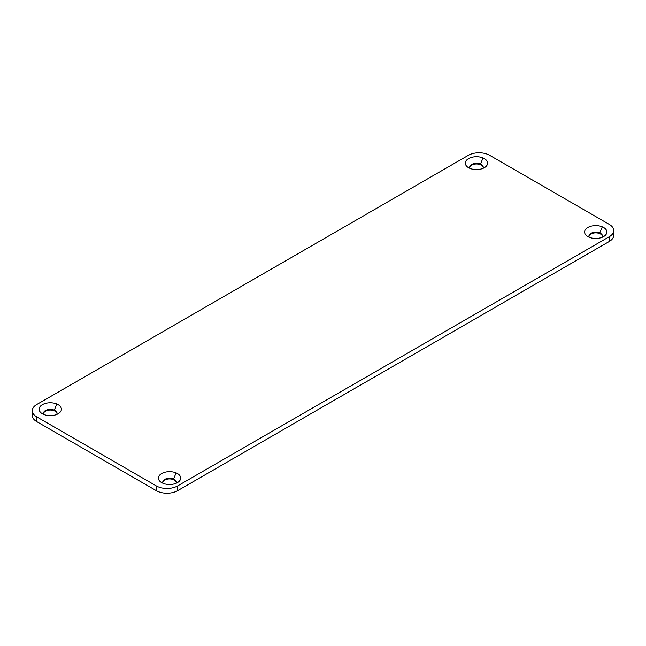 <?xml version="1.0" encoding="UTF-8"?>
<svg xmlns="http://www.w3.org/2000/svg" width="646" height="646" viewBox="0 0 646 646"><rect width="100%" height="100%" fill="white"/><g stroke="black" fill="none" stroke-linecap="round" stroke-linejoin="round"><path stroke-width="0.97" d="M43.678 414.409A11.144 6.436 0 0 0 59.061 413.174A11.144 6.436 0 0 0 56.856 404.033L54.28 410.162A6.783 3.916 180 0 1 56.759 414.449A6.783 3.916 0 0 0 57.05 413.319A6.783 3.916 0 0 0 47.093 409.855A6.783 3.916 0 0 0 43.484 413.319A6.783 3.916 0 0 0 43.775 414.449A6.783 3.916 180 0 1 46.35 410.121A6.783 3.916 180 0 1 54.28 410.162L56.856 404.033A11.144 6.436 0 0 0 42.281 404.743A11.144 6.436 0 0 0 41.481 413.174A11.144 6.436 0 0 0 42.394 413.771A11.144 6.436 0 0 0 43.678 414.409M47.093 410.509L47.093 409.855L47.093 410.509A6.783 3.916 180 0 1 55.063 411.203A6.783 3.916 180 0 1 57.026 413.642A6.783 3.916 0 0 0 55.063 411.203A6.783 3.916 0 0 0 47.941 410.291A6.783 3.916 0 0 0 43.508 413.642A6.783 3.916 180 0 1 47.093 410.509M589.144 237.219A11.144 6.436 0 0 0 604.519 235.984A11.144 6.436 0 0 0 602.322 226.843L599.738 232.972A6.783 3.916 180 0 1 602.225 237.26A6.783 3.916 0 0 0 602.516 236.129A6.783 3.916 0 0 0 592.552 232.665A6.783 3.916 0 0 0 588.95 236.129A6.783 3.916 0 0 0 589.241 237.26A6.783 3.916 180 0 1 591.817 232.931A6.783 3.916 180 0 1 599.738 232.972L602.322 226.843A11.144 6.436 0 0 0 587.739 227.554A11.144 6.436 0 0 0 586.939 235.984A11.144 6.436 0 0 0 587.852 236.581A11.144 6.436 0 0 0 589.144 237.219M592.552 233.319L592.552 232.665L592.552 233.319A6.783 3.916 180 0 1 600.53 234.005A6.783 3.916 180 0 1 602.492 236.452A6.783 3.916 0 0 0 600.53 234.005A6.783 3.916 0 0 0 593.399 233.101A6.783 3.916 0 0 0 588.974 236.452A6.783 3.916 180 0 1 592.552 233.319M162.954 483.273A11.144 6.436 0 0 0 178.336 482.037A11.144 6.436 0 0 0 176.14 472.896L173.556 479.025A6.783 3.916 180 0 1 176.043 483.313A6.783 3.916 0 0 0 176.326 482.182A6.783 3.916 0 0 0 166.369 478.718A6.783 3.916 0 0 0 162.768 482.182A6.783 3.916 0 0 0 163.058 483.313A6.783 3.916 180 0 1 165.634 478.985A6.783 3.916 180 0 1 173.556 479.025L176.14 472.896A11.144 6.436 0 0 0 161.557 473.607A11.144 6.436 0 0 0 160.757 482.037A11.144 6.436 0 0 0 161.67 482.635A11.144 6.436 0 0 0 162.954 483.273M166.369 479.372L166.369 478.718L166.369 479.372A6.783 3.916 180 0 1 174.339 480.067A6.783 3.916 180 0 1 176.31 482.505A6.783 3.916 0 0 0 174.339 480.067A6.783 3.916 0 0 0 167.217 479.154A6.783 3.916 0 0 0 162.792 482.505A6.783 3.916 180 0 1 166.369 479.372M469.86 168.356A11.144 6.436 0 0 0 485.243 167.12A11.144 6.436 0 0 0 483.047 157.979L480.462 164.108A6.783 3.916 180 0 1 482.942 168.396A6.783 3.916 0 0 0 483.232 167.266A6.783 3.916 0 0 0 473.276 163.801A6.783 3.916 0 0 0 469.674 167.266A6.783 3.916 0 0 0 469.957 168.396A6.783 3.916 180 0 1 472.533 164.068A6.783 3.916 180 0 1 480.462 164.108L483.047 157.979A11.144 6.436 0 0 0 468.463 158.682A11.144 6.436 0 0 0 467.664 167.12A11.144 6.436 0 0 0 468.576 167.718A11.144 6.436 0 0 0 469.86 168.356M473.276 164.455L473.276 163.801L473.276 164.455A6.783 3.916 180 0 1 481.246 165.142A6.783 3.916 180 0 1 483.208 167.589A6.783 3.916 0 0 0 481.246 165.142A6.783 3.916 0 0 0 474.124 164.237A6.783 3.916 0 0 0 469.69 167.589A6.783 3.916 180 0 1 473.276 164.455M32.3 410.703A15.116 8.729 180 0 1 36.725 404.533A15.116 8.729 0 0 0 36.725 416.88A15.116 8.729 180 0 1 32.3 410.703L32.3 415.451A15.116 8.729 0 0 0 36.725 421.62L36.725 416.88L156.292 485.905L36.725 416.88L36.725 421.62L156.292 490.653L156.292 485.905A15.116 8.729 0 0 0 177.666 485.905A15.116 8.729 180 0 1 156.292 485.905L156.292 490.653A15.116 8.729 0 0 0 177.666 490.653L177.666 485.905L609.275 236.719L177.666 485.905L177.666 490.653L609.275 241.467L609.275 236.719L609.275 241.467A15.116 8.729 0 0 0 613.7 235.297L613.7 230.549A15.116 8.729 180 0 1 609.275 236.719A15.116 8.729 0 0 0 609.275 224.38A15.116 8.729 180 0 1 613.7 230.549M36.725 404.533L468.334 155.347A15.116 8.729 180 0 1 489.708 155.347L609.275 224.38L489.708 155.347A15.116 8.729 0 0 0 468.334 155.347L36.725 404.533M42.394 413.771A11.144 6.436 180 0 1 47.384 403.007A11.144 6.436 180 0 1 61.031 410.888A11.144 6.436 180 0 1 42.394 413.771M587.852 236.581A11.144 6.436 180 0 1 592.85 225.817A11.144 6.436 180 0 1 606.489 233.699A11.144 6.436 180 0 1 587.852 236.581M161.67 482.635A11.144 6.436 180 0 1 166.66 471.871A11.144 6.436 180 0 1 180.307 479.752A11.144 6.436 180 0 1 161.67 482.635M468.576 167.718A11.144 6.436 180 0 1 473.566 156.954A11.144 6.436 180 0 1 487.213 164.835A11.144 6.436 180 0 1 468.576 167.718M613.127 232.923A15.116 8.729 180 0 1 609.275 241.467L177.666 490.653A15.116 8.729 180 0 1 156.292 490.653L36.725 421.62A15.116 8.729 180 0 1 32.873 413.077M43.484 413.319L43.484 413.965M469.674 167.266L469.674 167.912"/></g></svg>
